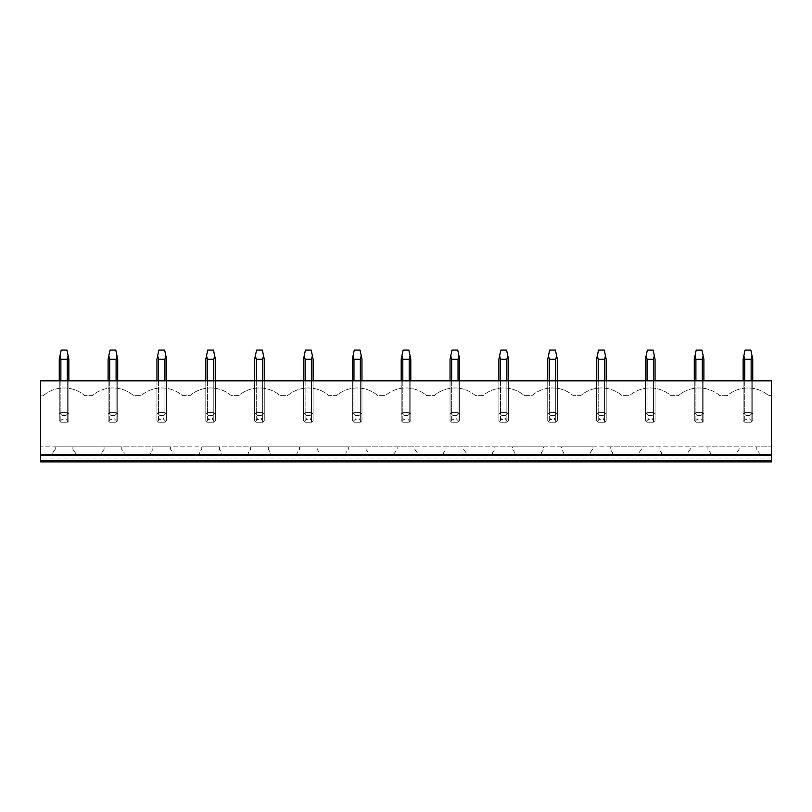 <?xml version="1.0" encoding="UTF-8"?>
<svg xmlns="http://www.w3.org/2000/svg" width="812" height="812" viewBox="0 0 812 812"><rect width="100%" height="100%" fill="white"/><g stroke="black" fill="none" stroke-linecap="round" stroke-linejoin="round"><path stroke-width="0.61" stroke-dasharray="4.06 3.04" d="M771.4 458.932L771.4 461.916L40.6 461.916L40.6 458.932L771.4 458.932L771.4 380.858L40.6 380.858L40.6 395.667L43.351 395.667A31.729 31.729 0 0 1 84.773 395.667L92.203 395.667A31.729 31.729 0 0 1 133.625 395.667L141.044 395.667A31.729 31.729 0 0 1 182.477 395.667L189.896 395.667A31.729 31.729 0 0 1 231.318 395.667L238.738 395.667A31.729 31.729 0 0 1 280.17 395.667L287.59 395.667A31.729 31.729 0 0 1 329.012 395.667L336.442 395.667A31.729 31.729 0 0 1 377.864 395.667L385.284 395.667A31.729 31.729 0 0 1 426.716 395.667L434.136 395.667A31.729 31.729 0 0 1 475.558 395.667L482.988 395.667A31.729 31.729 0 0 1 524.41 395.667L531.83 395.667A31.729 31.729 0 0 1 573.262 395.667L580.681 395.667A31.729 31.729 0 0 1 622.104 395.667L629.523 395.667A31.729 31.729 0 0 1 670.956 395.667L678.375 395.667A31.729 31.729 0 0 1 719.797 395.667L727.227 395.667A31.729 31.729 0 0 1 768.649 395.667L771.4 395.667L768.649 395.667A31.729 31.729 0 0 0 727.227 395.667L719.797 395.667A31.729 31.729 0 0 0 678.375 395.667L670.956 395.667A31.729 31.729 0 0 0 629.523 395.667L622.104 395.667A31.729 31.729 0 0 0 580.681 395.667L573.262 395.667A31.729 31.729 0 0 0 531.83 395.667L524.41 395.667A31.729 31.729 0 0 0 482.988 395.667L475.558 395.667A31.729 31.729 0 0 0 434.136 395.667L426.716 395.667A31.729 31.729 0 0 0 385.284 395.667L377.864 395.667A31.729 31.729 0 0 0 336.442 395.667L329.012 395.667A31.729 31.729 0 0 0 287.59 395.667L280.17 395.667A31.729 31.729 0 0 0 238.738 395.667L231.318 395.667A31.729 31.729 0 0 0 189.896 395.667L182.477 395.667A31.729 31.729 0 0 0 141.044 395.667L133.625 395.667A31.729 31.729 0 0 0 92.203 395.667L84.773 395.667A31.729 31.729 0 0 0 43.351 395.667L40.6 395.667L40.6 458.932M771.4 460.668L771.4 454.7L40.6 454.7L771.4 454.7L40.6 454.7L40.6 460.668L771.4 460.668L771.4 454.7M40.6 460.668L40.6 454.7M67.254 380.858L67.254 422.199L60.87 422.199L67.254 422.199L68.868 420.586L68.868 380.858L68.868 420.586L68.868 414.201L68.868 420.586L67.254 422.199L68.868 420.586A5.765 5.765 0 0 1 67.254 422.199L60.87 422.199L60.87 380.858L59.256 380.858L67.254 380.858L60.87 380.858L60.87 412.587L59.256 414.201A5.765 5.765 0 0 1 60.87 412.587L59.256 414.201L59.256 420.586L60.87 422.199A5.765 5.765 0 0 1 59.256 420.586L60.87 422.199L67.254 422.199L67.254 380.858L68.868 380.858L67.254 380.858L67.254 412.587A5.765 5.765 0 0 1 68.868 414.201L67.254 412.587L60.87 412.587L59.256 414.201L59.256 380.858L59.256 420.586L59.256 359.219L61.174 350.084L66.949 350.084L68.868 359.219L68.868 414.201L67.254 412.587L60.87 412.587L60.87 359.219L59.986 355.757M116.096 380.858L116.096 422.199L109.721 422.199L116.096 422.199L117.72 420.586L117.72 380.858L117.72 420.586L117.72 414.201L117.72 420.586L116.096 422.199L117.72 420.586A5.765 5.765 0 0 1 116.096 422.199L109.721 422.199L109.721 380.858L108.108 380.858L116.096 380.858L109.721 380.858L109.721 412.587L108.108 414.201A5.765 5.765 0 0 1 109.721 412.587L108.108 414.201L108.108 420.586L109.721 422.199A5.765 5.765 0 0 1 108.108 420.586L109.721 422.199L116.096 422.199L116.096 380.858L117.72 380.858L116.096 380.858L116.096 412.587A5.765 5.765 0 0 1 117.72 414.201L116.096 412.587L109.721 412.587L108.108 414.201L108.108 380.858L108.108 420.586L108.108 359.219L110.026 350.084L115.791 350.084L117.72 359.219L117.72 414.201L116.096 412.587L109.721 412.587L109.721 359.219L108.828 355.757M164.948 380.858L164.948 422.199L158.573 422.199L164.948 422.199L166.572 420.586L166.572 380.858L166.572 420.586L166.572 414.201L166.572 420.586L164.948 422.199L166.572 420.586A5.765 5.765 0 0 1 164.948 422.199L158.573 422.199L158.573 380.858L156.949 380.858L164.948 380.858L158.573 380.858L158.573 412.587L156.949 414.201A5.765 5.765 0 0 1 158.573 412.587L156.949 414.201L156.949 420.586L158.573 422.199A5.765 5.765 0 0 1 156.949 420.586L158.573 422.199L164.948 422.199L164.948 380.858L166.572 380.858L164.948 380.858L164.948 412.587A5.765 5.765 0 0 1 166.572 414.201L164.948 412.587L158.573 412.587L156.949 414.201L156.949 380.858L156.949 420.586L156.949 359.219L158.878 350.084L164.643 350.084L166.572 359.219L166.572 414.201L164.948 412.587L158.573 412.587L158.573 359.219L157.68 355.757M213.8 380.858L213.8 422.199L207.415 422.199L213.8 422.199L215.413 420.586L215.413 380.858L215.413 420.586L215.413 414.201L215.413 420.586L213.8 422.199L215.413 420.586A5.765 5.765 0 0 1 213.8 422.199L207.415 422.199L207.415 380.858L205.801 380.858L213.8 380.858L207.415 380.858L207.415 412.587L205.801 414.201A5.765 5.765 0 0 1 207.415 412.587L205.801 414.201L205.801 420.586L207.415 422.199A5.765 5.765 0 0 1 205.801 420.586L207.415 422.199L213.8 422.199L213.8 380.858L215.413 380.858L213.8 380.858L213.8 412.587A5.765 5.765 0 0 1 215.413 414.201L213.8 412.587L207.415 412.587L205.801 414.201L205.801 380.858L205.801 420.586L205.801 359.219L207.72 350.084L213.495 350.084L215.413 359.219L215.413 414.201L213.8 412.587L207.415 412.587L207.415 359.219L206.532 355.757M262.641 380.858L262.641 422.199L256.267 422.199L262.641 422.199L264.265 420.586L264.265 380.858L264.265 420.586L264.265 414.201L264.265 420.586L262.641 422.199L264.265 420.586A5.765 5.765 0 0 1 262.641 422.199L256.267 422.199L256.267 380.858L254.643 380.858L262.641 380.858L256.267 380.858L256.267 412.587L254.643 414.201A5.765 5.765 0 0 1 256.267 412.587L254.643 414.201L254.643 420.586L256.267 422.199A5.765 5.765 0 0 1 254.643 420.586L256.267 422.199L262.641 422.199L262.641 380.858L264.265 380.858L262.641 380.858L262.641 412.587A5.765 5.765 0 0 1 264.265 414.201L262.641 412.587L256.267 412.587L254.643 414.201L254.643 380.858L254.643 420.586L254.643 359.219L256.572 350.084L262.337 350.084L264.265 359.219L264.265 414.201L262.641 412.587L256.267 412.587L256.267 359.219L255.374 355.757M311.493 380.858L311.493 422.199L305.119 422.199L311.493 422.199L313.107 420.586L313.107 380.858L313.107 420.586L313.107 414.201L313.107 420.586L311.493 422.199L313.107 420.586A5.765 5.765 0 0 1 311.493 422.199L305.119 422.199L305.119 380.858L303.495 380.858L311.493 380.858L305.119 380.858L305.119 412.587L303.495 414.201A5.765 5.765 0 0 1 305.119 412.587L303.495 414.201L303.495 420.586L305.119 422.199A5.765 5.765 0 0 1 303.495 420.586L305.119 422.199L311.493 422.199L311.493 380.858L313.107 380.858L311.493 380.858L311.493 412.587A5.765 5.765 0 0 1 313.107 414.201L311.493 412.587L305.119 412.587L303.495 414.201L303.495 380.858L303.495 420.586L303.495 359.219L305.424 350.084L311.189 350.084L313.107 359.219L313.107 414.201L311.493 412.587L305.119 412.587L305.119 359.219L304.226 355.757M360.345 380.858L360.345 422.199L353.961 422.199L360.345 422.199L361.959 420.586L361.959 380.858L361.959 420.586L361.959 414.201L361.959 420.586L360.345 422.199L361.959 420.586A5.765 5.765 0 0 1 360.345 422.199L353.961 422.199L353.961 380.858L352.347 380.858L360.345 380.858L353.961 380.858L353.961 412.587L352.347 414.201A5.765 5.765 0 0 1 353.961 412.587L352.347 414.201L352.347 420.586L353.961 422.199A5.765 5.765 0 0 1 352.347 420.586L353.961 422.199L360.345 422.199L360.345 380.858L361.959 380.858L360.345 380.858L360.345 412.587A5.765 5.765 0 0 1 361.959 414.201L360.345 412.587L353.961 412.587L352.347 414.201L352.347 380.858L352.347 420.586L352.347 359.219L354.265 350.084L360.041 350.084L361.959 359.219L361.959 414.201L360.345 412.587L353.961 412.587L353.961 359.219L353.068 355.757M409.187 380.858L409.187 422.199L402.813 422.199L409.187 422.199L410.811 420.586L410.811 380.858L410.811 420.586L410.811 414.201L410.811 420.586L409.187 422.199L410.811 420.586A5.765 5.765 0 0 1 409.187 422.199L402.813 422.199L402.813 380.858L401.189 380.858L409.187 380.858L402.813 380.858L402.813 412.587L401.189 414.201A5.765 5.765 0 0 1 402.813 412.587L401.189 414.201L401.189 420.586L402.813 422.199A5.765 5.765 0 0 1 401.189 420.586L402.813 422.199L409.187 422.199L409.187 380.858L410.811 380.858L409.187 380.858L409.187 412.587A5.765 5.765 0 0 1 410.811 414.201L409.187 412.587L402.813 412.587L401.189 414.201L401.189 380.858L401.189 420.586L401.189 359.219L403.117 350.084L408.883 350.084L410.811 359.219L410.811 414.201L409.187 412.587L402.813 412.587L402.813 359.219L401.92 355.757M458.039 380.858L458.039 422.199L451.655 422.199L458.039 422.199L459.653 420.586L459.653 380.858L459.653 420.586L459.653 414.201L459.653 420.586L458.039 422.199L459.653 420.586A5.765 5.765 0 0 1 458.039 422.199L451.655 422.199L451.655 380.858L450.041 380.858L458.039 380.858L451.655 380.858L451.655 412.587L450.041 414.201A5.765 5.765 0 0 1 451.655 412.587L450.041 414.201L450.041 420.586L451.655 422.199A5.765 5.765 0 0 1 450.041 420.586L451.655 422.199L458.039 422.199L458.039 380.858L459.653 380.858L458.039 380.858L458.039 412.587A5.765 5.765 0 0 1 459.653 414.201L458.039 412.587L451.655 412.587L450.041 414.201L450.041 380.858L450.041 420.586L450.041 359.219L451.959 350.084L457.735 350.084L459.653 359.219L459.653 414.201L458.039 412.587L451.655 412.587L451.655 359.219L450.772 355.757M506.881 380.858L506.881 422.199L500.507 422.199L506.881 422.199L508.505 420.586L508.505 380.858L508.505 420.586L508.505 414.201L508.505 420.586L506.881 422.199L508.505 420.586A5.765 5.765 0 0 1 506.881 422.199L500.507 422.199L500.507 380.858L498.893 380.858L506.881 380.858L500.507 380.858L500.507 412.587L498.893 414.201A5.765 5.765 0 0 1 500.507 412.587L498.893 414.201L498.893 420.586L500.507 422.199A5.765 5.765 0 0 1 498.893 420.586L500.507 422.199L506.881 422.199L506.881 380.858L508.505 380.858L506.881 380.858L506.881 412.587A5.765 5.765 0 0 1 508.505 414.201L506.881 412.587L500.507 412.587L498.893 414.201L498.893 380.858L498.893 420.586L498.893 359.219L500.811 350.084L506.576 350.084L508.505 359.219L508.505 414.201L506.881 412.587L500.507 412.587L500.507 359.219L499.613 355.757M555.733 380.858L555.733 422.199L549.359 422.199L555.733 422.199L557.357 420.586L557.357 380.858L557.357 420.586L557.357 414.201L557.357 420.586L555.733 422.199L557.357 420.586A5.765 5.765 0 0 1 555.733 422.199L549.359 422.199L549.359 380.858L547.735 380.858L555.733 380.858L549.359 380.858L549.359 412.587L547.735 414.201A5.765 5.765 0 0 1 549.359 412.587L547.735 414.201L547.735 420.586L549.359 422.199A5.765 5.765 0 0 1 547.735 420.586L549.359 422.199L555.733 422.199L555.733 380.858L557.357 380.858L555.733 380.858L555.733 412.587A5.765 5.765 0 0 1 557.357 414.201L555.733 412.587L549.359 412.587L547.735 414.201L547.735 380.858L547.735 420.586L547.735 359.219L549.663 350.084L555.428 350.084L557.357 359.219L557.357 414.201L555.733 412.587L549.359 412.587L549.359 359.219L548.465 355.757M604.585 380.858L604.585 422.199L598.2 422.199L604.585 422.199L606.199 420.586L606.199 380.858L606.199 420.586L606.199 414.201L606.199 420.586L604.585 422.199L606.199 420.586A5.765 5.765 0 0 1 604.585 422.199L598.2 422.199L598.2 380.858L596.587 380.858L604.585 380.858L598.2 380.858L598.2 412.587L596.587 414.201A5.765 5.765 0 0 1 598.2 412.587L596.587 414.201L596.587 420.586L598.2 422.199A5.765 5.765 0 0 1 596.587 420.586L598.2 422.199L604.585 422.199L604.585 380.858L606.199 380.858L604.585 380.858L604.585 412.587A5.765 5.765 0 0 1 606.199 414.201L604.585 412.587L598.2 412.587L596.587 414.201L596.587 380.858L596.587 420.586L596.587 359.219L598.505 350.084L604.28 350.084L606.199 359.219L606.199 414.201L604.585 412.587L598.2 412.587L598.2 359.219L597.317 355.757M653.427 380.858L653.427 422.199L647.052 422.199L653.427 422.199L655.051 420.586L655.051 380.858L655.051 420.586L655.051 414.201L655.051 420.586L653.427 422.199L655.051 420.586A5.765 5.765 0 0 1 653.427 422.199L647.052 422.199L647.052 380.858L645.428 380.858L653.427 380.858L647.052 380.858L647.052 412.587L645.428 414.201A5.765 5.765 0 0 1 647.052 412.587L645.428 414.201L645.428 420.586L647.052 422.199A5.765 5.765 0 0 1 645.428 420.586L647.052 422.199L653.427 422.199L653.427 380.858L655.051 380.858L653.427 380.858L653.427 412.587A5.765 5.765 0 0 1 655.051 414.201L653.427 412.587L647.052 412.587L645.428 414.201L645.428 380.858L645.428 420.586L645.428 359.219L647.357 350.084L653.122 350.084L655.051 359.219L655.051 414.201L653.427 412.587L647.052 412.587L647.052 359.219L646.159 355.757M702.278 380.858L702.278 422.199L695.904 422.199L702.278 422.199L703.892 420.586L703.892 380.858L703.892 420.586L703.892 414.201L703.892 420.586L702.278 422.199L703.892 420.586A5.765 5.765 0 0 1 702.278 422.199L695.904 422.199L695.904 380.858L694.28 380.858L702.278 380.858L695.904 380.858L695.904 412.587L694.28 414.201A5.765 5.765 0 0 1 695.904 412.587L694.28 414.201L694.28 420.586L695.904 422.199A5.765 5.765 0 0 1 694.28 420.586L695.904 422.199L702.278 422.199L702.278 380.858L703.892 380.858L702.278 380.858L702.278 412.587A5.765 5.765 0 0 1 703.892 414.201L702.278 412.587L695.904 412.587L694.28 414.201L694.28 380.858L694.28 420.586L694.28 359.219L696.209 350.084L701.974 350.084L703.892 359.219L703.892 414.201L702.278 412.587L695.904 412.587L695.904 359.219L695.011 355.757M751.13 380.858L751.13 422.199L744.746 422.199L751.13 422.199L752.744 420.586L752.744 380.858L752.744 420.586L752.744 414.201L752.744 420.586L751.13 422.199L752.744 420.586A5.765 5.765 0 0 1 751.13 422.199L744.746 422.199L744.746 380.858L743.132 380.858L751.13 380.858L744.746 380.858L744.746 412.587L743.132 414.201A5.765 5.765 0 0 1 744.746 412.587L743.132 414.201L743.132 420.586L744.746 422.199A5.765 5.765 0 0 1 743.132 420.586L744.746 422.199L751.13 422.199L751.13 380.858L752.744 380.858L751.13 380.858L751.13 412.587A5.765 5.765 0 0 1 752.744 414.201L751.13 412.587L744.746 412.587L743.132 414.201L743.132 380.858L743.132 420.586L743.132 359.219L745.051 350.084L750.826 350.084L752.744 359.219L752.744 414.201L751.13 412.587L744.746 412.587L744.746 359.219L743.853 355.757M72.907 449.351L72.907 446.823L55.216 446.823L55.216 449.351L52.81 452.781L52.81 454.7L75.313 454.7L75.313 452.781L72.907 449.351L72.907 446.823L104.068 446.823L104.068 449.351L101.662 452.781L101.662 454.7L124.165 454.7L124.165 452.781L121.759 449.351L121.759 446.823L104.068 446.823L104.068 449.351L101.662 452.781L101.662 454.7L124.165 454.7L124.165 452.781L121.759 449.351L121.759 446.823L152.91 446.823L152.91 449.351L150.504 452.781L150.504 454.7L173.007 454.7L173.007 452.781L170.601 449.351L170.601 446.823L152.91 446.823L152.91 449.351L150.504 452.781L150.504 454.7L173.007 454.7L173.007 452.781L170.601 449.351L170.601 446.823L201.762 446.823L201.762 449.351L199.356 452.781L199.356 454.7L221.859 454.7L221.859 452.781L219.453 449.351L219.453 446.823L201.762 446.823L201.762 449.351L199.356 452.781L199.356 454.7L221.859 454.7L221.859 452.781L219.453 449.351L219.453 446.823L250.614 446.823L250.614 449.351L248.208 452.781L248.208 454.7L270.711 454.7L270.711 452.781L268.305 449.351L268.305 446.823L250.614 446.823L250.614 449.351L248.208 452.781L248.208 454.7L270.711 454.7L270.711 452.781L268.305 449.351L268.305 446.823L299.455 446.823L299.455 449.351L297.05 452.781L297.05 454.7L319.552 454.7L319.552 452.781L317.147 449.351L317.147 446.823L299.455 446.823L299.455 449.351L297.05 452.781L297.05 454.7L319.552 454.7L319.552 452.781L317.147 449.351L317.147 446.823L348.307 446.823L348.307 449.351L345.902 452.781L345.902 454.7L368.404 454.7L368.404 452.781L365.999 449.351L365.999 446.823L348.307 446.823L348.307 449.351L345.902 452.781L345.902 454.7L368.404 454.7L368.404 452.781L365.999 449.351L365.999 446.823L397.149 446.823L397.149 449.351L394.754 452.781L394.754 454.7L417.246 454.7L417.246 452.781L414.851 449.351L414.851 446.823L397.149 446.823L397.149 449.351L394.754 452.781L394.754 454.7L417.246 454.7L417.246 452.781L414.851 449.351L414.851 446.823L446.001 446.823L446.001 449.351L443.596 452.781L443.596 454.7L466.098 454.7L466.098 452.781L463.693 449.351L463.693 446.823L446.001 446.823L446.001 449.351L443.596 452.781L443.596 454.7L466.098 454.7L466.098 452.781L463.693 449.351L463.693 446.823L494.853 446.823L494.853 449.351L492.448 452.781L492.448 454.7L514.95 454.7L514.95 452.781L512.545 449.351L512.545 446.823L494.853 446.823L494.853 449.351L492.448 452.781L492.448 454.7L514.95 454.7L514.95 452.781L512.545 449.351L512.545 446.823L543.695 446.823L543.695 449.351L541.289 452.781L541.289 454.7L563.792 454.7L563.792 452.781L561.386 449.351L561.386 446.823L543.695 446.823L543.695 449.351L541.289 452.781L541.289 454.7L563.792 454.7L563.792 452.781L561.386 449.351L561.386 446.823L592.547 446.823L592.547 449.351L590.141 452.781L590.141 454.7L612.644 454.7L612.644 452.781L610.238 449.351L610.238 446.823L592.547 446.823L592.547 449.351L590.141 452.781L590.141 454.7L612.644 454.7L612.644 452.781L610.238 449.351L610.238 446.823L641.399 446.823L641.399 449.351L638.993 452.781L638.993 454.7L661.496 454.7L661.496 452.781L659.09 449.351L659.09 446.823L641.399 446.823L641.399 449.351L638.993 452.781L638.993 454.7L661.496 454.7L661.496 452.781L659.09 449.351L659.09 446.823L690.241 446.823L690.241 449.351L687.835 452.781L687.835 454.7L710.338 454.7L710.338 452.781L707.932 449.351L707.932 446.823L690.241 446.823L690.241 449.351L687.835 452.781L687.835 454.7L710.338 454.7L710.338 452.781L707.932 449.351L707.932 446.823L739.093 446.823L739.093 449.351L736.687 452.781L736.687 454.7L759.19 454.7L759.19 452.781L756.784 449.351L756.784 446.823L771.4 446.823L40.6 446.823L55.216 446.823L55.216 449.351L52.81 452.781L52.81 454.7L75.313 454.7L75.313 452.781L72.907 449.351M736.687 454.7L759.19 454.7L759.19 452.781L756.784 449.351L756.784 446.823L739.093 446.823L739.093 449.351L736.687 452.781L736.687 454.7M68.868 380.858L68.868 414.201L67.254 412.587L60.87 412.587L67.254 412.587L67.254 359.219L60.87 359.219M117.72 380.858L117.72 414.201L116.096 412.587L109.721 412.587L116.096 412.587L116.096 359.219L109.721 359.219M166.572 380.858L166.572 414.201L164.948 412.587L158.573 412.587L164.948 412.587L164.948 359.219L158.573 359.219M215.413 380.858L215.413 414.201L213.8 412.587L207.415 412.587L213.8 412.587L213.8 359.219L207.415 359.219M264.265 380.858L264.265 414.201L262.641 412.587L256.267 412.587L262.641 412.587L262.641 359.219L256.267 359.219M313.107 380.858L313.107 414.201L311.493 412.587L305.119 412.587L311.493 412.587L311.493 359.219L305.119 359.219M361.959 380.858L361.959 414.201L360.345 412.587L353.961 412.587L360.345 412.587L360.345 359.219L353.961 359.219M410.811 380.858L410.811 414.201L409.187 412.587L402.813 412.587L409.187 412.587L409.187 359.219L402.813 359.219M459.653 380.858L459.653 414.201L458.039 412.587L451.655 412.587L458.039 412.587L458.039 359.219L451.655 359.219M508.505 380.858L508.505 414.201L506.881 412.587L500.507 412.587L506.881 412.587L506.881 359.219L500.507 359.219M557.357 380.858L557.357 414.201L555.733 412.587L549.359 412.587L555.733 412.587L555.733 359.219L549.359 359.219M606.199 380.858L606.199 414.201L604.585 412.587L598.2 412.587L604.585 412.587L604.585 359.219L598.2 359.219M655.051 380.858L655.051 414.201L653.427 412.587L647.052 412.587L653.427 412.587L653.427 359.219L647.052 359.219M703.892 380.858L703.892 414.201L702.278 412.587L695.904 412.587L702.278 412.587L702.278 359.219L695.904 359.219M752.744 380.858L752.744 414.201L751.13 412.587L744.746 412.587L751.13 412.587L751.13 359.219L744.746 359.219M68.147 421.479L65.985 419.317L65.985 415.47L68.147 413.318M60.87 380.858L60.87 422.199L59.256 420.586L59.256 380.858M59.986 421.479L62.138 419.317L65.985 419.317M65.985 415.47L62.138 415.47L62.138 419.317M59.986 413.318L62.138 415.47M67.254 359.219L68.147 355.757M116.989 421.479L114.837 419.317L114.837 415.47L116.989 413.318M109.721 380.858L109.721 422.199L108.108 420.586L108.108 380.858M108.828 421.479L110.99 419.317L114.837 419.317M114.837 415.47L110.99 415.47L110.99 419.317M108.828 413.318L110.99 415.47M116.096 359.219L116.989 355.757M165.841 421.479L163.679 419.317L163.679 415.47L165.841 413.318M158.573 380.858L158.573 422.199L156.949 420.586L156.949 380.858M157.68 421.479L159.832 419.317L163.679 419.317M163.679 415.47L159.832 415.47L159.832 419.317M157.68 413.318L159.832 415.47M164.948 359.219L165.841 355.757M214.683 421.479L212.531 419.317L212.531 415.47L214.683 413.318M207.415 380.858L207.415 422.199L205.801 420.586L205.801 380.858M206.532 421.479L208.684 419.317L212.531 419.317M212.531 415.47L208.684 415.47L208.684 419.317M206.532 413.318L208.684 415.47M213.8 359.219L214.683 355.757M263.535 421.479L261.383 419.317L261.383 415.47L263.535 413.318M256.267 380.858L256.267 422.199L254.643 420.586L254.643 380.858M255.374 421.479L257.536 419.317L261.383 419.317M261.383 415.47L257.536 415.47L257.536 419.317M255.374 413.318L257.536 415.47M262.641 359.219L263.535 355.757M312.387 421.479L310.225 419.317L310.225 415.47L312.387 413.318M305.119 380.858L305.119 422.199L303.495 420.586L303.495 380.858M304.226 421.479L306.378 419.317L310.225 419.317M310.225 415.47L306.378 415.47L306.378 419.317M304.226 413.318L306.378 415.47M311.493 359.219L312.387 355.757M361.228 421.479L359.077 419.317L359.077 415.47L361.228 413.318M353.961 380.858L353.961 422.199L352.347 420.586L352.347 380.858M353.068 421.479L355.23 419.317L359.077 419.317M359.077 415.47L355.23 415.47L355.23 419.317M353.068 413.318L355.23 415.47M360.345 359.219L361.228 355.757M410.08 421.479L407.918 419.317L407.918 415.47L410.08 413.318M402.813 380.858L402.813 422.199L401.189 420.586L401.189 380.858M401.92 421.479L404.082 419.317L407.918 419.317M407.918 415.47L404.082 415.47L404.082 419.317M401.92 413.318L404.082 415.47M409.187 359.219L410.08 355.757M458.932 421.479L456.77 419.317L456.77 415.47L458.932 413.318M451.655 380.858L451.655 422.199L450.041 420.586L450.041 380.858M450.772 421.479L452.923 419.317L456.77 419.317M456.77 415.47L452.923 415.47L452.923 419.317M450.772 413.318L452.923 415.47M458.039 359.219L458.932 355.757M507.774 421.479L505.622 419.317L505.622 415.47L507.774 413.318M500.507 380.858L500.507 422.199L498.893 420.586L498.893 380.858M499.613 421.479L501.775 419.317L505.622 419.317M505.622 415.47L501.775 415.47L501.775 419.317M499.613 413.318L501.775 415.47M506.881 359.219L507.774 355.757M556.626 421.479L554.464 419.317L554.464 415.47L556.626 413.318M549.359 380.858L549.359 422.199L547.735 420.586L547.735 380.858M548.465 421.479L550.617 419.317L554.464 419.317M554.464 415.47L550.617 415.47L550.617 419.317M548.465 413.318L550.617 415.47M555.733 359.219L556.626 355.757M605.468 421.479L603.316 419.317L603.316 415.47L605.468 413.318M598.2 380.858L598.2 422.199L596.587 420.586L596.587 380.858M597.317 421.479L599.469 419.317L603.316 419.317M603.316 415.47L599.469 415.47L599.469 419.317M597.317 413.318L599.469 415.47M604.585 359.219L605.468 355.757M654.32 421.479L652.168 419.317L652.168 415.47L654.32 413.318M647.052 380.858L647.052 422.199L645.428 420.586L645.428 380.858M646.159 421.479L648.321 419.317L652.168 419.317M652.168 415.47L648.321 415.47L648.321 419.317M646.159 413.318L648.321 415.47M653.427 359.219L654.32 355.757M703.172 421.479L701.01 419.317L701.01 415.47L703.172 413.318M695.904 380.858L695.904 422.199L694.28 420.586L694.28 380.858M695.011 421.479L697.163 419.317L701.01 419.317M701.01 415.47L697.163 415.47L697.163 419.317M695.011 413.318L697.163 415.47M702.278 359.219L703.172 355.757M752.013 421.479L749.862 419.317L749.862 415.47L752.013 413.318M744.746 380.858L744.746 422.199L743.132 420.586L743.132 380.858M743.853 421.479L746.015 419.317L749.862 419.317M749.862 415.47L746.015 415.47L746.015 419.317M743.853 413.318L746.015 415.47M751.13 359.219L752.013 355.757M771.4 455.664L40.6 455.664"/><path stroke-width="1.22" d="M771.4 460.668L40.6 460.668L40.6 461.916L771.4 461.916L771.4 380.858L40.6 380.858L40.6 455.664L771.4 455.664M40.6 460.668L40.6 455.664M40.6 454.7L771.4 454.7M68.868 380.858L68.868 359.219L68.147 355.757L67.254 359.219L67.254 380.858M60.87 380.858L60.87 359.219L67.254 359.219M60.87 359.219L59.986 355.757L61.174 350.084L66.949 350.084L68.147 355.757M59.986 355.757L59.256 359.219L59.256 380.858M117.72 380.858L117.72 359.219L116.989 355.757L116.096 359.219L116.096 380.858M109.721 380.858L109.721 359.219L116.096 359.219M109.721 359.219L108.828 355.757L110.026 350.084L115.791 350.084L116.989 355.757M108.828 355.757L108.108 359.219L108.108 380.858M166.572 380.858L166.572 359.219L165.841 355.757L164.948 359.219L164.948 380.858M158.573 380.858L158.573 359.219L164.948 359.219M158.573 359.219L157.68 355.757L158.878 350.084L164.643 350.084L165.841 355.757M157.68 355.757L156.949 359.219L156.949 380.858M215.413 380.858L215.413 359.219L214.683 355.757L213.8 359.219L213.8 380.858M207.415 380.858L207.415 359.219L213.8 359.219M207.415 359.219L206.532 355.757L207.72 350.084L213.495 350.084L214.683 355.757M206.532 355.757L205.801 359.219L205.801 380.858M264.265 380.858L264.265 359.219L263.535 355.757L262.641 359.219L262.641 380.858M256.267 380.858L256.267 359.219L262.641 359.219M256.267 359.219L255.374 355.757L256.572 350.084L262.337 350.084L263.535 355.757M255.374 355.757L254.643 359.219L254.643 380.858M313.107 380.858L313.107 359.219L312.387 355.757L311.493 359.219L311.493 380.858M305.119 380.858L305.119 359.219L311.493 359.219M305.119 359.219L304.226 355.757L305.424 350.084L311.189 350.084L312.387 355.757M304.226 355.757L303.495 359.219L303.495 380.858M361.959 380.858L361.959 359.219L361.228 355.757L360.345 359.219L360.345 380.858M353.961 380.858L353.961 359.219L360.345 359.219M353.961 359.219L353.068 355.757L354.265 350.084L360.041 350.084L361.228 355.757M353.068 355.757L352.347 359.219L352.347 380.858M410.811 380.858L410.811 359.219L410.08 355.757L409.187 359.219L409.187 380.858M402.813 380.858L402.813 359.219L409.187 359.219M402.813 359.219L401.92 355.757L403.117 350.084L408.883 350.084L410.08 355.757M401.92 355.757L401.189 359.219L401.189 380.858M459.653 380.858L459.653 359.219L458.932 355.757L458.039 359.219L458.039 380.858M451.655 380.858L451.655 359.219L458.039 359.219M451.655 359.219L450.772 355.757L451.959 350.084L457.735 350.084L458.932 355.757M450.772 355.757L450.041 359.219L450.041 380.858M508.505 380.858L508.505 359.219L507.774 355.757L506.881 359.219L506.881 380.858M500.507 380.858L500.507 359.219L506.881 359.219M500.507 359.219L499.613 355.757L500.811 350.084L506.576 350.084L507.774 355.757M499.613 355.757L498.893 359.219L498.893 380.858M557.357 380.858L557.357 359.219L556.626 355.757L555.733 359.219L555.733 380.858M549.359 380.858L549.359 359.219L555.733 359.219M549.359 359.219L548.465 355.757L549.663 350.084L555.428 350.084L556.626 355.757M548.465 355.757L547.735 359.219L547.735 380.858M606.199 380.858L606.199 359.219L605.468 355.757L604.585 359.219L604.585 380.858M598.2 380.858L598.2 359.219L604.585 359.219M598.2 359.219L597.317 355.757L598.505 350.084L604.28 350.084L605.468 355.757M597.317 355.757L596.587 359.219L596.587 380.858M655.051 380.858L655.051 359.219L654.32 355.757L653.427 359.219L653.427 380.858M647.052 380.858L647.052 359.219L653.427 359.219M647.052 359.219L646.159 355.757L647.357 350.084L653.122 350.084L654.32 355.757M646.159 355.757L645.428 359.219L645.428 380.858M703.892 380.858L703.892 359.219L703.172 355.757L702.278 359.219L702.278 380.858M695.904 380.858L695.904 359.219L702.278 359.219M695.904 359.219L695.011 355.757L696.209 350.084L701.974 350.084L703.172 355.757M695.011 355.757L694.28 359.219L694.28 380.858M752.744 380.858L752.744 359.219L752.013 355.757L751.13 359.219L751.13 380.858M744.746 380.858L744.746 359.219L751.13 359.219M744.746 359.219L743.853 355.757L745.051 350.084L750.826 350.084L752.013 355.757M743.853 355.757L743.132 359.219L743.132 380.858"/></g></svg>
